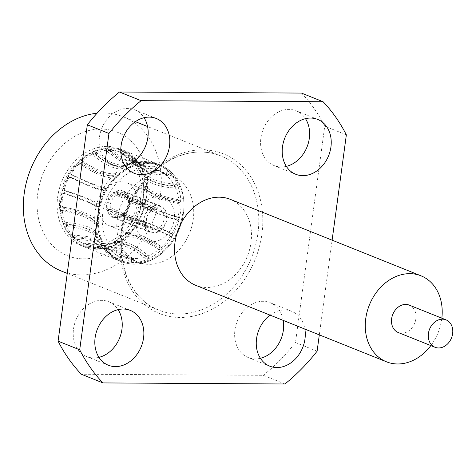 <?xml version="1.0" encoding="UTF-8"?>
<svg xmlns="http://www.w3.org/2000/svg" width="476" height="476" viewBox="0 0 476 476"><rect width="100%" height="100%" fill="white"/><g stroke="black" fill="none" stroke-linecap="round" stroke-linejoin="round"><path stroke-width="0.36" stroke-dasharray="2.38 1.78" d="M130.977 167.243A51.075 40.847 111.9 0 0 102.816 242.201A51.075 40.847 111.9 0 0 150.517 259.456A51.075 40.847 111.9 0 0 182.272 195.838A51.075 40.847 111.9 0 0 133.262 166.279A51.075 40.847 111.9 0 0 130.977 167.243M114.383 242.266L114.871 244.581L115.555 244.468L114.972 241.719C124.736 240.201 135.749 244.783 148 255.475A48.713 38.961 -68.1 0 1 146.84 256.029A48.713 38.961 -68.1 0 1 145.662 256.54C133.411 245.848 122.397 241.267 112.628 242.784L110.581 243.331A49.224 39.365 -68.1 0 1 105.934 244.89A49.224 39.365 -68.1 0 1 99.871 245.985L100.246 246.324A49.224 39.365 -68.1 0 1 97.52 246.449L96.384 246.146A49.224 39.365 -68.1 0 1 86.108 244.426L86.519 244.61A49.224 39.365 -68.1 0 1 85.317 244.152A49.224 39.365 -68.1 0 1 84.068 243.623L82.973 243.165A49.224 39.365 -68.1 0 1 74.369 237.286L74.857 237.328A49.224 39.365 -68.1 0 1 72.971 235.352L71.965 234.757A49.224 39.365 -68.1 0 1 66.075 225.428L66.664 225.356A49.224 39.365 -68.1 0 1 65.575 222.631L64.682 221.941A49.224 39.365 -68.1 0 1 62.213 210.279L62.933 210.142A49.224 39.365 -68.1 0 1 62.772 207L62.011 206.251A49.224 39.365 -68.1 0 1 63.26 193.667L64.111 193.524A49.224 39.365 -68.1 0 1 64.897 190.335L64.266 189.591A49.224 39.365 -68.1 0 1 69.085 177.602L70.055 177.5A49.224 39.365 -68.1 0 1 71.692 174.65L71.18 173.96A49.224 39.365 -68.1 0 1 78.986 164.012L80.051 164A49.224 39.365 -68.1 0 1 82.342 161.84L81.914 161.251A49.224 39.365 -68.1 0 1 91.767 154.545L92.891 154.664A49.224 39.365 -68.1 0 1 94.224 154.034A49.224 39.365 -68.1 0 1 95.563 153.45L95.182 152.992A49.224 39.365 -68.1 0 1 105.892 150.339L107.029 150.606A49.224 39.365 -68.1 0 1 109.754 150.487L109.379 150.184A49.224 39.365 -68.1 0 1 119.654 151.898L120.755 152.326A49.224 39.365 -68.1 0 1 121.957 152.778A49.224 39.365 -68.1 0 1 123.207 153.308L122.79 153.159A49.224 39.365 -68.1 0 1 131.388 159.038L132.417 159.603A49.224 39.365 -68.1 0 1 134.303 161.578L133.798 161.566A49.224 39.365 -68.1 0 1 137.374 166.493A49.224 39.365 -68.1 0 1 139.688 170.902L140.61 171.574A49.224 39.365 -68.1 0 1 141.693 174.299L141.08 174.389A49.224 39.365 -68.1 0 1 143.55 186.045L144.341 186.788A49.224 39.365 -68.1 0 1 144.502 189.936L143.752 190.073A49.224 39.365 -68.1 0 1 142.502 202.657L143.163 203.407A49.224 39.365 -68.1 0 1 142.378 206.596L141.497 206.739A49.224 39.365 -68.1 0 1 136.677 218.722L137.219 219.436A49.224 39.365 -68.1 0 1 135.583 222.28L134.583 222.369A49.224 39.365 -68.1 0 1 126.777 232.312L127.223 232.931A49.224 39.365 -68.1 0 1 124.932 235.09L123.843 235.079A49.224 39.365 -68.1 0 1 113.996 241.778L114.383 242.266A49.224 39.365 -68.1 0 1 113.05 242.903A49.224 39.365 -68.1 0 1 111.711 243.486L110.581 243.331M100.246 246.324L99.996 248.817L100.858 248.597L101.15 245.628L99.871 245.985M101.15 245.628L104.107 245.229L119.577 248.24L134.006 259.432L131.62 259.533L118.203 248.847L103.792 245.241L96.384 246.146M86.519 244.61L85.561 246.984L86.614 246.723L87.751 243.896L86.108 244.426M87.751 243.896L104.303 245.402L120.434 257.665L118.286 256.802L104.619 245.527L85.603 243.034L82.973 243.165M74.857 237.328L73.31 239.297L74.542 239.077L76.386 236.733L74.369 237.286M76.386 236.733L92.731 238.547L105.089 245.753L108.927 250.406L104.863 245.521L92.154 237.173L71.965 234.757M66.664 225.356L64.712 226.683L66.099 226.576L68.419 224.993L66.075 225.428M68.419 224.993C84.466 226.005 95.283 230.509 100.864 238.518L99.912 236.126C94.331 228.117 83.514 223.613 67.467 222.607L64.682 221.941M60.809 210.672L64.819 210.106L60.809 210.672L63.623 223.964L65.575 222.631M64.819 210.106C81.307 213.177 92.106 217.621 97.223 223.434L97.086 220.674C91.963 214.86 81.164 210.422 64.682 207.352L62.011 206.251M64.111 193.524L62.076 193.185L66.021 193.863L63.26 193.667M66.021 193.863C82.283 199.158 93.088 203.532 98.443 206.983L99.133 204.186C93.778 200.735 82.973 196.368 66.711 191.066L64.266 189.591M70.055 177.5L68.354 176.334L71.87 178.22L69.085 177.602M71.87 178.22C87.281 185.64 98.115 189.948 104.375 191.138L105.815 188.645C99.555 187.449 88.72 183.147 73.31 175.727L71.18 173.96M80.051 164L78.885 162.155L80.283 162.869L81.676 165.065L78.986 164.012M81.676 165.065C95.7 174.246 106.582 178.494 114.305 177.822L116.317 175.93C108.587 176.602 97.711 172.354 83.681 163.173L82.033 161.465M92.891 154.664L92.404 152.35L93.659 153.242L94.242 155.991L91.767 154.545M94.242 155.991C106.529 166.35 117.459 170.569 127.038 168.629A48.713 38.961 -68.1 0 1 128.205 168.082A48.713 38.961 -68.1 0 1 129.377 167.564C119.797 169.504 108.867 165.291 96.58 154.926L95.182 152.992M98.966 357.339A29.536 23.622 -68.1 0 1 93.826 357.94A29.536 23.622 -68.1 0 1 86.727 356.566A29.536 23.622 -68.1 0 1 74.381 324.632A29.536 23.622 -68.1 0 1 101.614 300.362A29.536 23.622 -68.1 0 1 108.712 301.736A29.536 23.622 -68.1 0 1 118.096 309.638M124.914 165.416A29.536 23.622 -68.1 0 1 119.773 166.017A29.536 23.622 -68.1 0 1 112.675 164.642A29.536 23.622 -68.1 0 1 100.329 132.709A29.536 23.622 -68.1 0 1 127.562 108.445A29.536 23.622 -68.1 0 1 134.66 109.819A29.536 23.622 -68.1 0 1 144.044 117.715M286.344 166.362A29.536 23.622 -68.1 0 1 281.209 166.963A29.536 23.622 -68.1 0 1 274.105 165.589A29.536 23.622 -68.1 0 1 261.758 133.655A29.536 23.622 -68.1 0 1 288.991 109.391A29.536 23.622 -68.1 0 1 296.096 110.765A29.536 23.622 -68.1 0 1 305.473 118.661M260.396 358.285A29.536 23.622 -68.1 0 1 255.261 358.886A29.536 23.622 -68.1 0 1 248.157 357.512A29.536 23.622 -68.1 0 1 235.81 325.578A29.536 23.622 -68.1 0 1 263.044 301.308A29.536 23.622 -68.1 0 1 270.142 302.688A29.536 23.622 -68.1 0 1 283.238 320.407M270.053 315.118A29.536 23.622 -68.1 0 1 284.666 309.983A29.536 23.622 -68.1 0 1 291.764 311.358A29.536 23.622 -68.1 0 1 304.86 329.077M409.241 305.11A14.768 11.811 -68.1 0 1 415.411 321.074A14.768 11.811 -68.1 0 1 401.798 333.212A14.768 11.811 -68.1 0 1 398.245 332.522M441.835 318.182A46.333 37.051 -68.1 0 1 430.839 345.594M230.277 199.331A46.333 37.051 -68.1 0 1 249.644 249.424A46.333 37.051 -68.1 0 1 206.923 287.492A46.333 37.051 -68.1 0 1 195.785 285.338M61.41 271.07A83.104 66.462 111.9 0 0 108.236 268.952A83.104 66.462 111.9 0 0 160.888 190.84A83.104 66.462 111.9 0 0 123.272 116.804A83.104 66.462 111.9 0 0 97.074 113.228M79.605 133.815A66.598 53.264 111.9 0 0 38.526 218.43A66.598 53.264 111.9 0 0 105.083 254.053A66.598 53.264 111.9 0 0 146.156 169.444A66.598 53.264 111.9 0 0 79.605 133.815M110.378 244.224A52.122 41.686 -68.1 0 1 58.292 216.342A52.122 41.686 -68.1 0 1 90.44 150.124A52.122 41.686 -68.1 0 1 142.526 178.006A52.122 41.686 -68.1 0 1 110.378 244.224M92.404 152.35L81.176 159.99L81.914 161.251M90.993 152.736A49.224 39.365 111.9 0 0 59.809 199.01A49.224 39.365 111.9 0 0 82.086 242.861A49.224 39.365 111.9 0 0 109.825 241.606A49.224 39.365 111.9 0 0 141.009 195.339A49.224 39.365 111.9 0 0 118.732 151.481A49.224 39.365 111.9 0 0 90.993 152.736M113.603 245.515A52.122 41.686 -68.1 0 1 84.234 246.842A52.122 41.686 -68.1 0 1 60.648 200.408A52.122 41.686 -68.1 0 1 93.671 151.416A52.122 41.686 -68.1 0 1 123.034 150.089A52.122 41.686 -68.1 0 1 146.626 196.523A52.122 41.686 -68.1 0 1 113.603 245.515M150.714 260.396A52.122 41.686 -68.1 0 1 121.344 261.723A52.122 41.686 -68.1 0 1 97.758 215.289A52.122 41.686 -68.1 0 1 130.781 166.297A52.122 41.686 -68.1 0 1 160.144 164.97A52.122 41.686 -68.1 0 1 183.736 211.404A52.122 41.686 -68.1 0 1 150.714 260.396M150.69 260.289A51.997 41.585 111.9 0 0 183.635 211.409A51.997 41.585 111.9 0 0 160.103 165.083A51.997 41.585 111.9 0 0 130.799 166.41A51.997 41.585 111.9 0 0 97.86 215.289A51.997 41.585 111.9 0 0 121.392 261.61A51.997 41.585 111.9 0 0 150.69 260.289M127.883 165.237A51.997 41.585 -68.1 0 1 134.375 162.881A51.997 41.585 -68.1 0 1 157.187 163.917A51.997 41.585 -68.1 0 1 180.719 210.237A51.997 41.585 -68.1 0 1 147.774 259.117A51.997 41.585 -68.1 0 1 118.476 260.443A51.997 41.585 -68.1 0 1 101.275 245.432A51.997 41.585 -68.1 0 1 127.883 165.237M131.888 171.527A46.333 37.051 111.9 0 0 102.536 215.075A46.333 37.051 111.9 0 0 123.504 256.35A46.333 37.051 111.9 0 0 149.607 255.172A46.333 37.051 111.9 0 0 178.958 211.618A46.333 37.051 111.9 0 0 157.99 170.349A46.333 37.051 111.9 0 0 131.888 171.527M164.131 260.991A46.333 37.051 -68.1 0 1 138.022 262.175A46.333 37.051 -68.1 0 1 117.054 220.9A46.333 37.051 -68.1 0 1 146.406 177.352A46.333 37.051 -68.1 0 1 172.514 176.168A46.333 37.051 -68.1 0 1 193.482 217.443A46.333 37.051 -68.1 0 1 164.131 260.991M122.588 225.202A23.163 18.528 111.9 0 0 137.266 203.425A23.163 18.528 111.9 0 0 126.783 182.79A23.163 18.528 111.9 0 0 113.728 183.379A23.163 18.528 111.9 0 0 99.05 205.15A23.163 18.528 111.9 0 0 109.534 225.791A23.163 18.528 111.9 0 0 122.588 225.202M159.698 240.082A23.163 18.528 111.9 0 0 174.377 218.305A23.163 18.528 111.9 0 0 163.893 197.671A23.163 18.528 111.9 0 0 150.838 198.26A23.163 18.528 111.9 0 0 136.16 220.037A23.163 18.528 111.9 0 0 146.644 240.672A23.163 18.528 111.9 0 0 159.698 240.082M157.984 231.979A14.191 11.347 -68.1 0 1 149.988 232.342A14.191 11.347 -68.1 0 1 143.568 219.698A14.191 11.347 -68.1 0 1 152.552 206.364A14.191 11.347 -68.1 0 1 160.549 206.001A14.191 11.347 -68.1 0 1 166.969 218.645A14.191 11.347 -68.1 0 1 157.984 231.979M120.874 217.098A14.191 11.347 -68.1 0 1 112.877 217.461A14.191 11.347 -68.1 0 1 106.457 204.817A14.191 11.347 -68.1 0 1 115.442 191.483A14.191 11.347 -68.1 0 1 123.439 191.12A14.191 11.347 -68.1 0 1 129.859 203.758A14.191 11.347 -68.1 0 1 120.874 217.098M142.08 202.062A13.608 10.883 111.9 0 0 141.372 202.359A13.608 10.883 111.9 0 0 140.676 202.699L114.859 192.352A13.608 10.883 111.9 0 0 107.017 208.5L132.834 218.853A13.608 10.883 111.9 0 0 133.167 220.418L107.35 210.071A13.608 10.883 111.9 0 0 113.092 216.919A13.608 10.883 111.9 0 0 120.053 216.872L145.87 227.219A13.608 10.883 111.9 0 0 146.578 226.927A13.608 10.883 111.9 0 0 147.274 226.582L121.457 216.229A13.608 10.883 111.9 0 0 129.299 200.081L155.116 210.434A13.608 10.883 111.9 0 0 154.783 208.863L128.966 198.51A13.608 10.883 111.9 0 0 123.224 191.655A13.608 10.883 111.9 0 0 116.263 191.709L142.08 202.062L142.633 204.686L117.786 194.72L116.263 191.709M157.871 231.455A13.608 10.883 111.9 0 0 166.493 218.662A13.608 10.883 111.9 0 0 160.335 206.542A13.608 10.883 111.9 0 0 152.665 206.887A13.608 10.883 111.9 0 0 144.044 219.68A13.608 10.883 111.9 0 0 150.202 231.8A13.608 10.883 111.9 0 0 157.871 231.455M116.382 195.356A10.716 8.568 111.9 0 0 110.331 207.822L107.957 208.071A12.453 9.96 -68.1 0 1 115.079 193.399L116.382 195.356L141.229 205.323L140.676 202.699M132.834 218.853L135.178 217.782L110.331 207.822M135.178 217.782A10.716 8.568 111.9 0 0 135.511 219.353L133.167 220.418M145.87 227.219L145.317 224.601L120.47 214.634A10.716 8.568 -68.1 0 1 115.138 214.622A10.716 8.568 -68.1 0 1 110.664 209.386L135.511 219.353M145.317 224.601A10.716 8.568 111.9 0 0 146.025 224.315A10.716 8.568 111.9 0 0 146.715 223.964L147.274 226.582M157.318 228.843A10.716 8.568 -68.1 0 1 151.279 229.117A10.716 8.568 -68.1 0 1 146.429 219.573A10.716 8.568 -68.1 0 1 153.218 209.5A10.716 8.568 -68.1 0 1 159.258 209.226A10.716 8.568 -68.1 0 1 164.107 218.77A10.716 8.568 -68.1 0 1 157.318 228.843M142.633 204.686A10.716 8.568 111.9 0 0 141.925 204.972A10.716 8.568 111.9 0 0 141.229 205.323M144.502 189.936L143.752 190.073L144.531 190.358L147.054 189.734L146.62 189.406L144.502 189.936M128.389 234.781L128.925 234.841L127.538 232.639L126.777 232.312L128.389 234.781L137.284 223.446L135.583 222.28M107.029 150.606L107.279 148.113L95.069 151.136L95.563 153.45M120.755 152.326L121.713 149.946L110.004 147.994L109.754 150.487M132.417 159.603L133.964 157.633L124.165 150.934L123.207 153.308M140.61 171.574L142.562 170.247L139.783 164.922L135.85 159.609L134.303 161.578M144.341 186.788L146.465 186.259L143.651 172.972L141.693 174.299M143.163 203.407L145.198 203.746L146.62 189.406M137.219 219.436L138.921 220.596L144.412 206.935L142.378 206.596M114.871 244.581L126.098 236.941L124.932 235.09M99.996 248.817L106.588 247.687L112.199 245.794L111.711 243.486M85.561 246.984L97.271 248.942L97.52 246.449M73.31 239.297L83.11 245.997L84.068 243.623M64.712 226.683L71.424 237.322L72.971 235.352M62.076 193.185L60.648 207.524L62.772 207M68.354 176.334L62.862 189.995L64.897 190.335M78.885 162.155L69.99 173.49L71.692 174.65M107.279 148.113L108.349 149.113L108.058 152.082L105.892 150.339M108.058 152.082L122.112 162.53L137.046 165.291L143.419 164.571L137.368 165.279L123.48 161.941L110.444 151.975L109.379 150.184M121.713 149.946L122.594 150.987L121.457 153.813L119.654 151.898M121.457 153.813L136.856 165.118L154.605 166.439L156.753 167.302L136.541 164.994L123.605 154.676L122.79 153.159M133.964 157.633L134.666 158.633L132.828 160.977L131.388 159.038M132.828 160.977L136.071 164.761L148.994 172.145L166.112 173.704L167.766 175.436L149.565 173.538L136.297 164.994L133.798 161.566M142.562 170.247L143.115 171.134L140.789 172.711L139.688 170.902M140.789 172.711C146.798 180.553 157.925 184.843 174.174 185.592L175.126 187.978C158.877 187.235 147.75 182.939 141.741 175.103L141.08 174.389M146.465 186.259L146.917 186.973L144.389 187.598L143.55 186.045M144.389 187.598C149.958 193.375 161.102 197.73 177.816 200.67L177.959 203.43C161.239 200.491 150.101 196.13 144.531 190.358M145.198 203.746L145.614 204.246L143.193 203.841L142.502 202.657M143.193 203.841C148.982 207.393 160.12 211.82 176.596 217.127L175.906 219.924C159.43 214.616 148.292 210.19 142.502 206.638L144.65 206.935M175.906 219.924L178.351 220.328C161.602 214.962 150.458 210.535 144.924 207.042L141.497 206.739M136.677 218.722L137.338 219.484C143.984 220.912 155.093 225.404 170.664 232.966L169.23 235.465C153.653 227.903 142.544 223.411 135.904 221.983L137.927 223.369C144.347 224.66 155.462 229.158 171.271 236.858L172.711 234.365C157.015 226.707 145.9 222.209 139.367 220.87L137.052 219.371L139.087 220.763M135.904 221.983L134.583 222.369M127.538 232.639C135.565 232.306 146.626 236.858 160.733 246.288L158.722 248.18C144.621 238.75 133.554 234.204 125.527 234.537L123.843 235.079M114.972 241.719L113.996 241.778M83.681 163.173L81.176 159.99M73.31 175.727L69.99 173.49M66.711 191.066L62.862 189.995M64.682 207.352L62.154 207.976L60.648 207.524M67.467 222.607L65.147 224.19L63.623 223.964M74.732 235.001L72.893 237.345L71.424 237.322M85.603 243.034L84.466 245.854L83.11 245.997M98.764 245.735L98.472 248.704L97.271 248.942M112.628 242.784L113.211 245.533L112.199 245.794M125.527 234.537L126.919 236.733L126.098 236.941M137.927 223.369L137.284 223.446M141.741 175.103L144.067 173.52L143.651 172.972M134.476 162.709L136.314 160.364L135.85 159.609M123.605 154.676L124.742 151.85L124.165 150.934M110.444 151.975L110.741 149.006L110.004 147.994M96.58 154.926L95.997 152.177L95.069 151.136M113.211 245.533C122.867 243.771 133.881 248.365 146.251 259.313L148.589 258.248C136.332 247.347 125.319 242.754 115.555 244.468M95.997 152.177C108.26 162.721 119.19 166.927 128.788 164.791L126.449 165.856C116.965 168.04 106.029 163.833 93.659 153.242M82.294 160.971C96.36 170.295 107.237 174.537 114.912 173.71L112.907 175.602C105.339 176.477 94.462 172.229 80.283 162.869M71.281 174.341C86.781 181.838 97.61 186.14 103.768 187.246L102.328 189.745C96.283 188.68 85.454 184.379 69.841 176.834M64.29 190.662C80.67 195.963 91.469 200.336 96.688 203.776L95.997 206.572C90.892 203.175 80.087 198.807 63.594 193.458M62.154 207.976C78.766 210.969 89.559 215.414 94.54 221.31L94.676 224.065C89.809 218.216 79.016 213.772 62.297 210.737M65.147 224.19C81.301 225.047 92.112 229.557 97.568 237.72L98.52 240.112C93.171 231.99 82.366 227.48 66.099 226.576M72.893 237.345L90.083 239.273L102.709 247.437L107.07 252.768L103.072 247.806L90.845 240.719L74.542 239.077M84.466 245.854L103.435 248.145L117.144 259.652L119.292 260.515L103.346 248.109L86.614 246.723M98.472 248.704L103.833 248.109L118.042 251.715L131.322 262.526L133.708 262.419L119.595 251.185L104.345 248.091L100.858 248.597M126.919 236.733C134.767 236.203 145.834 240.761 160.126 250.4L162.132 248.508C147.959 238.91 136.892 234.359 128.925 234.841M178.351 220.328L179.041 217.532C162.405 212.213 151.261 207.78 145.614 204.246M147.054 189.734C152.362 195.529 163.512 199.884 180.499 202.8L180.362 200.039C163.488 197.171 152.338 192.816 146.917 186.973M144.067 173.52C149.827 181.451 160.959 185.741 177.471 186.39L176.519 183.998C160.12 183.397 148.988 179.107 143.115 171.134M136.314 160.364L138.445 163.095L151.517 171.39L169.617 173.068L167.969 171.336L150.946 169.991L138.094 162.721L134.666 158.633M124.742 151.85L137.725 162.375L157.895 164.452L155.747 163.589L137.814 162.411L122.594 150.987M110.741 149.006L123.546 159.032L137.332 162.399L143.716 161.578L136.82 162.429L122.165 159.621L108.349 149.113M145.662 256.54L146.251 259.313M148.589 258.248L148 255.475M134.006 259.432L133.708 262.419M131.62 259.533L131.322 262.526M120.434 257.665L119.292 260.515M118.286 256.802L117.144 259.652M108.927 250.406L107.07 252.768M107.279 248.674L105.422 251.036M100.864 238.518L98.52 240.112M99.912 236.126L97.568 237.72M97.223 223.434L94.676 224.065M97.086 220.674L94.54 221.31M98.443 206.983L95.997 206.572M99.133 204.186L96.688 203.776M104.375 191.138L102.328 189.745M105.815 188.645L103.768 187.246M114.305 177.822L112.907 175.602M116.317 175.93L114.912 173.71M127.038 168.629L126.449 165.856M129.377 167.564L128.788 164.791M141.033 164.678L141.33 161.685M143.419 164.571L143.716 161.578M154.605 166.439L155.747 163.589M156.753 167.302L157.895 164.452M166.112 173.704L167.969 171.336M167.766 175.436L169.617 173.068M174.174 185.592L176.519 183.998M175.126 187.978L177.471 186.39M177.816 200.67L180.362 200.039M177.959 203.43L180.499 202.8M176.596 217.127L179.041 217.532M170.664 232.966L172.711 234.365M169.23 235.465L171.271 236.858M160.733 246.288L162.132 248.508M158.722 248.18L160.126 250.4M116.483 192.756A12.453 9.96 -68.1 0 1 128.026 198.938L128.966 198.51M128.026 198.938L127.592 199.968L152.439 209.928L154.783 208.863M155.116 210.434L152.766 211.499A10.716 8.568 111.9 0 0 152.439 209.928M152.766 211.499L127.919 201.532L128.359 200.503L129.299 200.081M128.359 200.503A12.453 9.96 -68.1 0 1 121.237 215.182L121.457 216.229M121.237 215.182L121.868 213.998L146.715 223.964M120.47 214.634L119.833 215.818L120.053 216.872M119.833 215.818A12.453 9.96 -68.1 0 1 108.29 209.642L107.35 210.071M108.29 209.642L110.664 209.386M107.957 208.071L107.017 208.5M115.079 193.399L114.859 192.352M117.786 194.72A10.716 8.568 -68.1 0 1 123.111 194.732A10.716 8.568 -68.1 0 1 127.592 199.968M121.868 213.998A10.716 8.568 111.9 0 0 127.919 201.532M319.313 334.872L332.117 240.172M284.94 383.989L263.317 375.32L81.342 374.249M317.105 351.205L295.483 342.536L324.733 126.188L346.355 134.857M263.317 375.32A182.427 145.894 111.9 0 0 295.483 342.536M301.481 93.082A182.427 145.894 -68.1 0 1 324.733 126.188M178.845 314.023A83.104 66.462 -68.1 0 1 158.865 310.15A83.104 66.462 -68.1 0 1 121.255 236.114A83.104 66.462 -68.1 0 1 173.901 158.002A83.104 66.462 -68.1 0 1 200.747 152.017A83.104 66.462 -68.1 0 1 220.727 155.884A83.104 66.462 -68.1 0 1 258.337 229.92A83.104 66.462 -68.1 0 1 205.691 308.037A83.104 66.462 -68.1 0 1 178.845 314.023M202.746 149.839A86.001 68.776 111.9 0 0 120.904 233.252A86.001 68.776 111.9 0 0 180.077 317.492A86.001 68.776 111.9 0 0 261.919 234.079A86.001 68.776 111.9 0 0 202.746 149.839M102.816 242.201L104.857 245.527M105.934 244.89L104.107 245.229M103.792 245.247L104.303 245.402M104.619 245.527L105.083 245.759M67.241 273.408L158.865 310.15C126.527 298.672 110.997 250.114 128.645 208.506C141.545 175.079 172.913 151.291 201.11 152.088C207.994 152.141 214.533 153.403 220.727 155.884L147.572 126.545M108.349 365.235L86.727 356.566M134.297 173.312L112.675 164.642M295.727 174.264L274.105 165.589M269.779 366.181L248.157 357.512M135.392 121.66L123.272 116.804M85.317 244.152L82.086 242.861M121.344 261.723L84.234 246.842M160.103 165.083L157.187 163.917M138.022 262.175L123.504 256.35M126.783 182.79L163.893 197.671M112.877 217.461L149.988 232.342M123.224 191.655L160.335 206.542M115.138 214.622L151.279 229.117M121.957 152.778L118.732 151.481M133.262 166.279L137.046 165.291M137.368 165.273L136.856 165.118M136.541 164.988L136.076 164.761M136.297 164.994L137.374 166.493M72.566 175.299L70.531 173.907M62.761 193.256L65.2 193.667M160.144 164.97L123.034 150.089M101.275 245.432L102.715 247.437M103.066 247.806L103.435 248.145M103.346 248.109L103.833 248.115M104.345 248.091L106.588 247.687M134.381 162.881L136.82 162.423M139.783 164.922L138.445 163.09M138.094 162.721L137.725 162.375M137.814 162.411L137.332 162.399M121.392 261.61L118.476 260.443M172.514 176.168L157.99 170.349M109.534 225.791L146.644 240.672M123.439 191.12L160.549 206.001M113.092 216.919L150.202 231.8M123.111 194.732L159.258 209.226M291.764 311.358L270.142 302.688M317.712 119.434L296.096 110.765M156.283 118.488L134.66 109.819M130.335 310.411L108.712 301.736"/><path stroke-width="0.71" d="M115.448 366.609A29.536 23.622 -68.1 0 1 108.349 365.235A29.536 23.622 -68.1 0 1 95.997 333.301A29.536 23.622 -68.1 0 1 123.23 309.037A29.536 23.622 -68.1 0 1 130.335 310.411A29.536 23.622 -68.1 0 1 142.681 342.345A29.536 23.622 -68.1 0 1 115.448 366.609M141.396 174.692A29.536 23.622 -68.1 0 1 134.297 173.312A29.536 23.622 -68.1 0 1 121.951 141.384A29.536 23.622 -68.1 0 1 149.184 117.114A29.536 23.622 -68.1 0 1 156.283 118.488A29.536 23.622 -68.1 0 1 168.629 150.422A29.536 23.622 -68.1 0 1 141.396 174.692M302.825 175.638A29.536 23.622 -68.1 0 1 295.727 174.264A29.536 23.622 -68.1 0 1 283.381 142.33A29.536 23.622 -68.1 0 1 310.614 118.06A29.536 23.622 -68.1 0 1 317.712 119.434A29.536 23.622 -68.1 0 1 330.058 151.368A29.536 23.622 -68.1 0 1 302.825 175.638M304.86 329.077A29.536 23.622 -68.1 0 1 276.877 367.555A29.536 23.622 -68.1 0 1 269.779 366.181A29.536 23.622 -68.1 0 1 256.249 343.017A29.536 23.622 -68.1 0 1 270.053 315.118M442.478 319.176A14.768 11.811 -68.1 0 1 446.024 319.86A14.768 11.811 -68.1 0 1 452.2 335.83A14.768 11.811 -68.1 0 1 438.586 347.962A14.768 11.811 -68.1 0 1 435.034 347.272A14.768 11.811 -68.1 0 1 428.858 331.308A14.768 11.811 -68.1 0 1 442.478 319.176M435.034 347.272L398.245 332.522A14.768 11.811 -68.1 0 1 392.069 316.558A14.768 11.811 -68.1 0 1 405.689 304.42A14.768 11.811 -68.1 0 1 409.241 305.11L446.024 319.86M430.839 345.594A46.333 37.051 -68.1 0 1 397.638 363.973A46.333 37.051 -68.1 0 1 386.5 361.814A46.333 37.051 -68.1 0 1 367.127 311.726A46.333 37.051 -68.1 0 1 409.848 273.658A46.333 37.051 -68.1 0 1 420.986 275.812A46.333 37.051 -68.1 0 1 441.835 318.182M386.5 361.814L195.785 285.338A46.333 37.051 -68.1 0 1 176.417 235.245A46.333 37.051 -68.1 0 1 219.138 197.177A46.333 37.051 -68.1 0 1 230.277 199.331L420.986 275.812M97.074 113.228A83.104 66.462 111.9 0 0 76.446 118.917A83.104 66.462 111.9 0 0 23.8 197.034A83.104 66.462 111.9 0 0 61.41 271.07L67.241 273.408M319.313 334.872L317.105 351.205A182.427 145.894 -68.1 0 1 284.94 383.989L102.959 382.918A182.427 145.894 -68.1 0 1 79.706 349.812L108.956 133.464A182.427 145.894 -68.1 0 1 141.122 100.68L323.097 101.751A182.427 145.894 -68.1 0 1 346.355 134.857L332.117 240.172M102.959 382.918L81.342 374.249A182.427 145.894 111.9 0 1 58.084 341.143L87.334 124.795L108.956 133.464M323.097 101.751L301.481 93.082L119.5 92.011L141.122 100.68M58.084 341.143L79.706 349.812M118.096 309.638A29.536 23.622 -68.1 0 1 119.643 337.942A29.536 23.622 -68.1 0 1 98.966 357.339M144.044 117.715A29.536 23.622 -68.1 0 1 145.591 146.025A29.536 23.622 -68.1 0 1 124.914 165.416M305.473 118.661A29.536 23.622 -68.1 0 1 307.026 146.971A29.536 23.622 -68.1 0 1 286.344 166.362M283.238 320.407A29.536 23.622 -68.1 0 1 260.396 358.285M119.5 92.011A182.427 145.894 111.9 0 0 87.334 124.795M147.572 126.545L135.392 121.66"/></g></svg>
